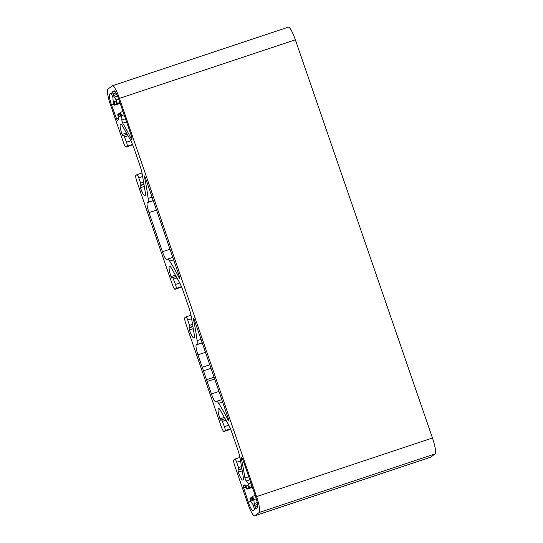 <?xml version="1.0" encoding="UTF-8"?>
<svg xmlns="http://www.w3.org/2000/svg" width="543" height="543" viewBox="0 0 543 543"><rect width="100%" height="100%" fill="white"/><g stroke="black" fill="none" stroke-linecap="round" stroke-linejoin="round"><path stroke-width="0.81" d="M248.775 486.996A2.165 0.38 -108.4 0 0 249.23 487.499A2.165 0.38 -108.4 0 0 249.244 487.492A2.165 0.38 -108.4 0 0 249.122 486.06A2.165 0.38 -108.4 0 0 248.307 483.901A12.428 2.179 -108.4 0 0 246.081 481.023L244.893 478.03A99.43 17.437 -108.4 0 0 241.486 459.337A3.767 0.658 71.6 0 1 241.459 457.484A3.767 0.658 71.6 0 1 243.21 460.647L255.536 496.458A10.548 1.846 71.6 0 1 257.409 507.569L255.889 508.696L254.056 503.626A12.428 2.179 -108.4 0 0 253.73 499.655A2.165 0.38 -108.4 0 0 253.052 497.463A2.165 0.38 -108.4 0 0 252.339 496.404A2.165 0.38 -108.4 0 0 252.312 497.259A8.097 1.419 71.6 0 1 252.291 500.436A8.097 1.419 71.6 0 1 252.217 500.47A8.097 1.419 71.6 0 1 250.54 498.583A2.165 0.38 -108.4 0 0 250.092 498.074A2.165 0.38 -108.4 0 0 250.18 499.465A2.165 0.38 -108.4 0 0 251.009 501.678A12.428 2.179 -108.4 0 0 252.99 504.413L254.674 509.599L253.147 510.739A10.358 1.819 71.6 0 1 253.052 510.787A10.358 1.819 71.6 0 1 248.246 502.099L243.074 486.073L244.784 484.804L245.809 486.833A2.165 0.38 -108.4 0 0 246.977 489.175A2.165 0.38 -108.4 0 0 246.997 489.162A2.165 0.38 -108.4 0 0 247.004 488.313A8.097 1.419 71.6 0 1 247.099 485.109A8.097 1.419 71.6 0 1 248.775 486.996M179.489 276.815L179.828 278.803L179.353 278.247A101.69 17.831 -108.4 0 0 169.708 261.135A15.068 2.64 -108.4 0 0 167.495 259.167A15.068 2.64 -108.4 0 0 167.359 259.242L166.905 259.574A9.414 1.649 71.6 0 1 166.823 259.622A9.414 1.649 71.6 0 1 162.452 251.721L148.986 212.612A9.414 1.649 71.6 0 1 147.323 202.688L147.771 202.349A15.068 2.64 -108.4 0 0 148.124 198.446A101.69 17.831 -108.4 0 0 144.452 176.896L144.445 176L145.32 177.581L179.489 276.815M131.243 135.478A3.767 0.658 71.6 0 1 131.908 139.442A3.767 0.658 71.6 0 1 131.874 139.463A3.767 0.658 71.6 0 1 130.938 138.289A99.43 17.437 -108.4 0 0 122.711 123.186L121.768 120.003A12.428 2.179 -108.4 0 0 121.517 115.666A2.165 0.38 -108.4 0 0 120.831 113.473A2.165 0.38 -108.4 0 0 120.118 112.415A2.165 0.38 -108.4 0 0 120.091 113.27A8.097 1.419 71.6 0 1 120.071 116.44A8.097 1.419 71.6 0 1 119.996 116.48A8.097 1.419 71.6 0 1 118.32 114.587A2.165 0.38 -108.4 0 0 117.872 114.084A2.165 0.38 -108.4 0 0 118.422 116.881L118.917 119.311L117.207 120.573L111.498 104.948A10.358 1.819 71.6 0 1 109.666 94.034L111.213 92.887L113.039 97.964A12.428 2.179 -108.4 0 0 113.365 101.928A2.165 0.38 -108.4 0 0 114.044 104.12A2.165 0.38 -108.4 0 0 114.756 105.179A2.165 0.38 -108.4 0 0 114.777 105.172A2.165 0.38 -108.4 0 0 114.783 104.324A8.097 1.419 71.6 0 1 114.878 101.113A8.097 1.419 71.6 0 1 116.562 103.007A2.165 0.38 -108.4 0 0 117.01 103.509A2.165 0.38 -108.4 0 0 117.03 103.496A2.165 0.38 -108.4 0 0 116.901 102.064A2.165 0.38 -108.4 0 0 116.087 99.905A12.428 2.179 -108.4 0 0 114.105 97.17L112.421 91.984L113.921 90.871A10.548 1.846 71.6 0 1 114.023 90.817A10.548 1.846 71.6 0 1 118.91 99.661L131.243 135.478M228.46 419.04L228.793 421.022L228.325 420.465A101.69 17.831 -108.4 0 0 218.68 403.361A15.068 2.64 -108.4 0 0 216.467 401.386A15.068 2.64 -108.4 0 0 216.331 401.46L215.876 401.793A9.414 1.649 71.6 0 1 215.795 401.84A9.414 1.649 71.6 0 1 211.424 393.94L197.957 354.83A9.414 1.649 71.6 0 1 196.288 344.907L196.742 344.574A15.068 2.64 -108.4 0 0 197.089 340.671A101.69 17.831 -108.4 0 0 193.423 319.114L193.417 318.218L194.292 319.8L228.46 419.04M112.455 85.733L288.36 27.15A15.068 2.64 71.6 0 1 295.351 39.788L432.466 438.004A15.068 2.64 71.6 0 1 435.133 453.88L430.68 457.192A15.068 2.64 71.6 0 1 430.545 457.267L254.64 515.85A15.068 2.64 71.6 0 1 247.649 503.212L234.793 465.88A5.647 0.991 71.6 0 1 233.795 459.928L234.909 459.1A3.767 0.658 71.6 0 1 234.943 459.079A3.767 0.658 71.6 0 1 236.687 462.236L238.526 467.571L238.859 469.559L238.024 470.177L238.357 472.166A9.414 1.649 -108.4 0 0 242.728 480.06A9.414 1.649 -108.4 0 0 242.809 480.019L243.216 479.72A7.534 1.324 -108.4 0 0 243.284 477.046L240.318 459.412A15.068 2.64 -108.4 0 0 237.508 448.871L232.261 433.633A15.068 2.64 -108.4 0 0 228.148 424.063L220.234 410.108A7.534 1.324 -108.4 0 0 218.795 408.574A7.534 1.324 -108.4 0 0 218.727 408.607L218.327 408.906A9.414 1.649 -108.4 0 0 219.996 418.829L220.865 420.411L221.741 419.773L224.449 426.683A3.767 0.658 71.6 0 1 225.114 430.653L224.001 431.481A5.647 0.991 71.6 0 1 223.947 431.509A5.647 0.991 71.6 0 1 221.327 426.771L185.828 323.662A5.647 0.991 71.6 0 1 184.824 317.709L185.937 316.881A3.767 0.658 71.6 0 1 185.971 316.861A3.767 0.658 71.6 0 1 187.722 320.017L189.555 325.352L189.887 327.341L189.052 327.958L189.385 329.94A9.414 1.649 -108.4 0 0 193.756 337.841A9.414 1.649 -108.4 0 0 193.844 337.794L194.245 337.495A7.534 1.324 -108.4 0 0 194.313 334.827L191.353 317.193A15.068 2.64 -108.4 0 0 188.543 306.652L183.29 291.415A15.068 2.64 -108.4 0 0 179.176 281.844L171.262 267.882A7.534 1.324 -108.4 0 0 169.823 266.355A7.534 1.324 -108.4 0 0 169.755 266.389L169.355 266.688A9.414 1.649 -108.4 0 0 171.025 276.611L171.9 278.192L172.769 277.554L175.477 284.464A3.767 0.658 71.6 0 1 176.142 288.435L175.029 289.263A5.647 0.991 71.6 0 1 174.982 289.29A5.647 0.991 71.6 0 1 172.362 284.552L136.856 181.443A5.647 0.991 71.6 0 1 135.852 175.484L136.972 174.656A3.767 0.658 71.6 0 1 137.006 174.642A3.767 0.658 71.6 0 1 138.75 177.799L140.589 183.134L140.922 185.115L140.087 185.74L140.42 187.722A9.414 1.649 -108.4 0 0 144.784 195.623A9.414 1.649 -108.4 0 0 144.872 195.575L145.273 195.276A7.534 1.324 -108.4 0 0 145.341 192.609L142.381 174.975A15.068 2.64 -108.4 0 0 139.571 164.434L134.325 149.196A15.068 2.64 -108.4 0 0 130.205 139.619L122.29 125.664A7.534 1.324 -108.4 0 0 120.858 124.13A7.534 1.324 -108.4 0 0 120.79 124.171L120.383 124.469A9.414 1.649 -108.4 0 0 122.053 134.392L122.928 135.974L123.797 135.329L126.505 142.246A3.767 0.658 71.6 0 1 127.177 146.216L126.057 147.044A5.647 0.991 71.6 0 1 126.01 147.072A5.647 0.991 71.6 0 1 123.39 142.334L110.534 104.996A15.068 2.64 71.6 0 1 107.867 89.12L112.32 85.808A15.068 2.64 71.6 0 1 112.455 85.733A15.068 2.64 71.6 0 1 119.446 98.371L256.561 496.587A15.068 2.64 71.6 0 1 259.235 512.463L254.776 515.775A15.068 2.64 71.6 0 1 254.64 515.85M214.675 378.987L207.141 381.498M214.057 377.209L206.53 379.72M210.996 368.324L203.469 370.828M209.795 364.821L202.105 367.38M209.774 364.767L202.24 367.278M242.246 470.869L238.357 472.166M219.114 408.641L218.327 408.906M224.354 417.377L219.996 418.829M225.087 418.66L221.754 419.766L225.08 418.66M225.976 420.228L222.61 421.348M228.779 425.244L224.449 426.683M230.456 428.875L225.114 430.653M223.947 431.509L230.626 429.282L224.001 431.481M185.971 316.861L190.966 315.198L186.011 316.854M191.604 318.727L187.722 320.017M192.555 324.354L189.555 325.352M192.887 326.336L189.887 327.341M192.941 326.662L189.052 327.958M193.274 328.651L189.385 329.94M170.142 266.423L169.355 266.688M175.389 275.158L171.025 276.611M176.115 276.441L172.789 277.548L176.115 276.435M177.004 278.009L173.638 279.129M179.814 283.018L175.477 284.464M181.484 286.656L176.142 288.435M181.654 287.057L175.029 289.263M137.006 174.642L141.994 172.979L137.04 174.636M142.639 176.502L138.75 177.799M143.583 182.136L140.589 183.134M143.915 184.118L140.922 185.115M143.97 184.444L140.087 185.74M144.302 186.432L140.42 187.722M121.17 124.204L120.383 124.469M126.417 132.94L122.053 134.392M127.143 134.223L123.818 135.329L127.143 134.216M128.033 135.791L124.673 136.911M130.843 140.8L126.505 142.246M132.519 144.438L127.177 146.216M126.01 147.072L132.689 144.845L126.057 147.044M295.351 39.788L119.446 98.371M432.466 438.004L256.561 496.587M435.133 453.88L259.235 512.463M430.68 457.192L254.776 515.775M234.943 459.079L239.938 457.416L234.983 459.073M240.576 460.946L236.687 462.236M241.526 466.573L238.526 467.571M241.859 468.561L238.859 469.559M241.913 468.88L238.024 470.177M228.807 420.309L228.325 420.465M222.61 402.051L218.68 403.361M218.958 391.435L211.424 393.94M205.492 352.326L197.957 354.83M202.254 342.925L196.288 344.907M202.193 342.755L196.742 344.574M201.025 339.361L197.089 340.671M193.946 318.945L193.423 319.114M131.922 137.963L130.938 138.289M126.567 121.903L122.711 123.186M125.487 118.768L121.768 120.003M124.123 114.797L121.517 115.666M120.207 113.962L118.32 114.587M118.836 118.164L116.331 118.998M114.037 104.107L111.498 104.948M111.627 93.382L109.666 94.034M119.928 102.613L114.783 104.324M118.693 99.036L116.087 99.905M117.519 96.03L114.105 97.17M116.806 94.455L113.317 95.616M115.992 92.894L112.754 93.973M114.797 91.197L112.421 91.984M173.645 259.825L169.708 261.135M169.986 249.217L162.452 251.721M156.52 210.1L148.986 212.612M153.282 200.7L147.323 202.688M153.228 200.537L147.771 202.349M152.054 197.136L148.124 198.446M144.981 176.719L144.452 176.896M179.835 278.091L179.353 278.247M257.749 506.205L255.013 507.121M257.599 504.427L254.443 505.472M257.26 502.56L254.056 503.626M256.296 498.8L253.73 499.655M252.427 497.951L250.54 498.583M250.798 501.25L248.246 502.099M245.925 487.22L243.413 488.055M245.232 485.354L243.074 486.073M252.149 486.603L247.004 488.313M250.914 483.032L248.307 483.901M249.8 479.788L246.081 481.023M248.748 476.74L244.893 478.03M242.551 458.984L241.486 459.337M252.122 486.535L249.23 487.499M252.407 487.363L246.977 489.175M119.901 102.546L117.01 103.509M120.186 103.374L114.756 105.179M181.654 287.064L174.982 289.29M221.775 399.621L216.467 401.386M122.976 111.458L120.118 112.415M120.105 113.338L117.872 114.084M172.803 257.402L167.495 259.167M255.196 495.454L252.339 496.404M252.325 497.334L250.092 498.074"/></g></svg>
